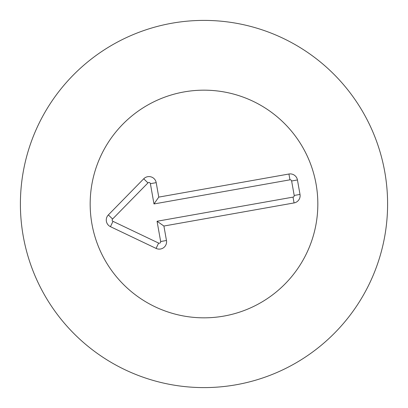<?xml version="1.0" encoding="UTF-8"?>
<svg xmlns="http://www.w3.org/2000/svg" width="408" height="408" viewBox="0 0 408 408"><rect width="100%" height="100%" fill="white"/><g stroke="black" fill="none" stroke-linecap="round" stroke-linejoin="round"><path stroke-width="0.61" d="M90.168 204A113.832 113.832 0 0 1 260.916 105.417A113.832 113.832 0 0 1 260.916 302.583A113.832 113.832 0 0 1 90.168 204M387.6 204A183.6 183.6 0 0 1 112.2 363.003A183.6 183.6 0 0 1 112.2 44.997A183.6 183.6 0 0 1 387.6 204M289.96 179.821L153.989 203.954L150.389 183.682A1.438 1.438 0 0 0 147.946 182.922L112.582 219.035A1.438 1.438 0 0 0 112.991 221.34L158.62 243.081A1.438 1.438 0 0 0 160.66 241.526L157.06 221.253L293.031 197.12A1.438 1.438 0 0 0 294.199 195.452L291.628 180.989A1.438 1.438 0 0 0 289.96 179.821L288.93 174.012A7.344 7.344 0 0 1 297.442 179.959L300.007 194.417A7.344 7.344 0 0 1 294.061 202.934L163.904 226.032L166.469 240.496A7.344 7.344 0 0 1 156.08 248.411L110.456 226.669A7.344 7.344 0 0 1 108.365 214.904L143.723 178.791A7.344 7.344 0 0 1 156.203 182.646L158.768 197.11L288.93 174.012M158.768 197.11L153.989 203.954M163.904 226.032L157.06 221.253M223.89 316.083A113.832 113.832 0 0 1 96.992 165.184A113.832 113.832 0 0 1 291.118 130.733A113.832 113.832 0 0 1 223.89 316.083M156.203 182.646L150.389 183.682M143.723 178.791L147.946 182.922M108.365 214.904L112.582 219.035M110.456 226.669L112.991 221.34M156.08 248.411L158.62 243.081M166.469 240.496L160.66 241.526M294.061 202.934L293.031 197.12M300.007 194.417L294.199 195.452M297.442 179.959L291.628 180.989"/></g></svg>
